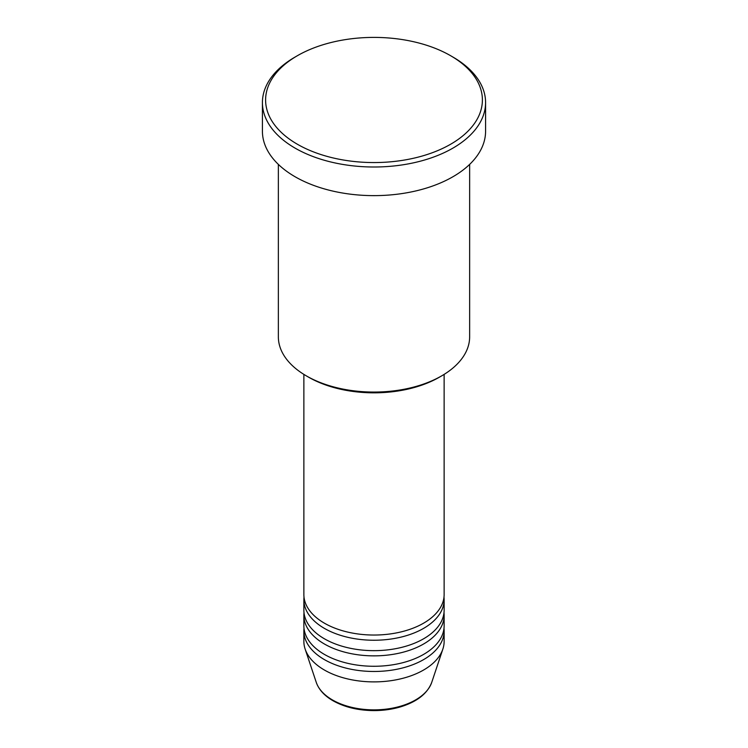 <?xml version="1.0" encoding="UTF-8"?>
<svg xmlns="http://www.w3.org/2000/svg" width="748" height="748" viewBox="0 0 748 748"><rect width="100%" height="100%" fill="white"/><g stroke="black" fill="none" stroke-linecap="round" stroke-linejoin="round"><path stroke-width="1.12" d="M303.866 374.393L303.866 594.548A70.134 40.495 0 0 0 324.408 623.178A70.134 40.495 0 0 0 400.844 631.957A70.134 40.495 0 0 0 444.134 594.548L444.134 374.393M304.006 597.147A70.134 40.495 0 0 0 303.866 599.746A70.134 40.495 0 0 0 324.408 628.385A70.134 40.495 0 0 0 400.844 637.156A70.134 40.495 0 0 0 444.134 599.746A70.134 40.495 0 0 0 443.994 597.147M303.866 599.746L303.866 610.162A70.134 40.495 0 0 0 324.408 638.792A70.134 40.495 0 0 0 400.844 647.572A70.134 40.495 0 0 0 444.134 610.162L444.134 599.746M304.006 612.762A70.134 40.495 0 0 0 303.866 615.37A70.134 40.495 0 0 0 324.408 644A70.134 40.495 0 0 0 400.844 652.78A70.134 40.495 0 0 0 444.134 615.37A70.134 40.495 0 0 0 443.994 612.762M303.866 615.37L303.866 625.777A70.134 40.495 0 0 0 324.408 654.416A70.134 40.495 0 0 0 400.844 663.186A70.134 40.495 0 0 0 444.134 625.777L444.134 615.37M304.006 628.385A70.134 40.495 0 0 0 303.866 630.985A70.134 40.495 0 0 0 324.408 659.614A70.134 40.495 0 0 0 400.844 668.394A70.134 40.495 0 0 0 444.134 630.985A70.134 40.495 0 0 0 443.994 628.385M441.629 375.889L439.375 377.198A92.453 53.379 180 0 1 308.625 377.198L306.371 375.898A95.641 55.221 0 0 0 441.629 375.889A95.641 55.221 0 0 0 469.641 336.852L469.641 164.392M297.358 144.233A108.395 62.58 0 0 0 450.642 144.233A108.395 62.58 0 0 0 450.642 55.726L452.895 57.035A111.583 64.422 180 0 1 485.583 102.579A111.583 64.422 180 0 1 416.701 162.101A111.583 64.422 180 0 1 295.105 148.132A111.583 64.422 180 0 1 262.417 102.579A111.583 64.422 180 0 1 295.105 57.035L297.358 55.726A108.395 62.58 0 0 0 297.358 144.233M262.417 102.579L262.417 131.218A111.583 64.422 0 0 0 295.105 176.762A111.583 64.422 0 0 0 416.701 190.731A111.583 64.422 0 0 0 485.583 131.218L485.583 102.579M303.866 630.985L303.866 641.401A70.134 40.495 0 0 0 305.137 649.068A70.134 40.495 0 0 0 324.408 670.03A70.134 40.495 0 0 0 394.551 680.11A70.134 40.495 0 0 0 442.863 649.068A70.134 40.495 0 0 0 444.134 641.401L444.134 630.985M452.895 57.035L450.642 55.726A108.395 62.58 0 0 0 297.358 55.726M278.359 164.392L278.359 336.852A95.641 55.221 0 0 0 306.371 375.889A95.641 55.221 0 0 0 306.371 375.898M308.625 377.198L306.371 375.889M332.411 699.922A58.812 33.95 0 0 0 391.232 708.375A58.812 33.95 0 0 0 431.746 682.344C427.379 693.714 416.842 701.923 400.115 706.991C391.849 709.394 383.107 710.591 373.888 710.6C358.124 710.469 344.491 707.187 333 700.745C324.417 695.78 318.835 689.647 316.254 682.344A58.812 33.95 0 0 0 332.411 699.922M431.746 682.344L442.863 649.068M316.254 682.344L305.137 649.068"/></g></svg>
